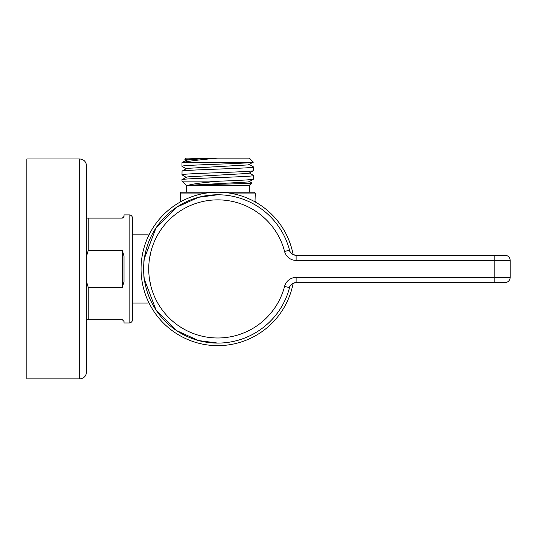<?xml version="1.0" encoding="UTF-8"?>
<svg xmlns="http://www.w3.org/2000/svg" width="537" height="537" viewBox="0 0 537 537"><rect width="100%" height="100%" fill="white"/><g stroke="black" fill="none" stroke-linecap="round" stroke-linejoin="round"><path stroke-width="0.81" d="M293.142 283.254A76.717 76.717 0 0 1 141.056 268.923A76.717 76.717 0 0 1 293.142 254.598A76.717 76.717 0 0 0 141.056 268.923M132.545 234.83L148.232 234.83L148.232 236.535M148.232 301.317L148.232 303.022L132.545 303.022M88.222 250.497L86.517 256.344L86.517 218.123L88.222 218.123L88.222 250.497L122.322 250.497L124.027 256.142L124.027 281.71L122.322 287.355L88.222 287.355L88.222 319.73L122.322 319.73L124.027 321.435L124.027 322.972L129.142 322.972A3.41 3.41 0 0 0 132.545 319.562L132.545 306.003M132.545 218.291L132.545 319.562A3.41 3.41 0 0 1 129.142 322.972L129.142 214.881A3.41 3.41 0 0 1 132.545 218.291L132.545 231.85M86.517 165.94L86.517 372.067L86.517 319.73L88.222 319.73L86.517 319.73L86.517 281.509L88.222 287.355M129.142 214.881L124.027 214.881L124.027 216.418L122.322 218.123L86.517 218.123L86.517 165.852M129.142 322.972L124.027 322.972M86.517 256.344L86.517 281.509M122.322 218.123L123.597 217.552M123.866 217.136L124.027 216.418M26.85 378.887L26.85 158.965L79.698 158.965C83.839 159.368 86.115 161.644 86.517 165.785C86.115 161.644 83.839 159.368 79.698 158.965L79.698 378.887C83.839 378.484 86.115 376.209 86.517 372.067C86.115 376.209 83.839 378.484 79.698 378.887L26.85 378.887M255.015 201.852L255.283 193.065L229.178 193.065M180.539 201.852L180.271 201.583L181.023 201.583M254.525 201.583L255.283 201.583M206.369 193.065L180.271 193.065L181.123 192.212L254.431 192.212L255.283 193.065M180.271 201.583L180.271 193.065M249.316 192.212L249.316 185.393L251.746 182.956L249.222 181.452M186.238 192.212L186.238 185.393L249.316 185.393M187.782 185.393L247.772 181.983L249.222 181.66L253.578 179.096C251.819 179.767 240.757 180.445 220.378 181.13C203.483 182.452 192.615 183.876 187.782 185.393C196.468 184.547 253.283 183.741 251.746 182.956M186.238 185.393L181.976 181.13L181.976 179.754L186.326 177.19L187.782 176.868L247.772 173.458L249.222 173.136L253.578 170.571C255.793 171.988 179.761 173.411 181.976 174.834L182.056 171.135L186.326 168.665L187.782 168.343L247.772 164.933L249.222 164.611L252.538 162.375C245.033 163.678 179.68 165 181.976 166.309L186.326 168.873M253.578 179.096L253.578 175.492L249.222 172.927M181.976 179.754C179.761 178.331 255.793 176.915 253.578 175.492M181.976 181.13L220.378 181.13M253.578 170.571L253.578 166.967L249.222 164.403M181.976 171.229C179.761 169.806 255.793 168.39 253.578 166.967M181.976 174.834L186.326 177.398M181.976 166.309L181.976 162.704L186.326 160.14L199.24 158.965L217.774 158.113C198.18 158.576 187.212 159.026 184.882 159.462L186.326 160.348M184.882 159.462L186.238 158.113L249.316 158.113L253.37 162.167M181.976 162.704L183.01 162.375C189.326 161.046 200.912 159.63 217.774 158.113M183.01 162.375L252.538 162.375M217.774 194.77A74.16 74.16 0 0 1 289.53 250.188A6.82 6.82 0 0 0 296.129 255.29L505.035 255.29L494.805 255.29L494.805 260.405L296.129 260.405A11.935 11.935 0 0 1 284.583 251.484L284.583 251.484A69.045 69.045 0 0 0 148.729 268.923A69.045 69.045 0 0 0 284.583 286.369L284.583 286.369A11.935 11.935 0 0 1 296.129 277.448L494.805 277.448L494.805 260.405L510.15 260.405L510.15 277.448A5.115 5.115 0 0 1 505.035 282.563L296.129 282.563A6.82 6.82 0 0 0 289.53 287.664C289.732 285.12 291.933 283.422 296.129 282.563A6.82 6.82 0 0 0 289.53 287.664A74.16 74.16 0 0 1 143.614 268.923A74.16 74.16 0 0 1 217.774 194.77L198.609 197.287L176.646 207.222L156.079 227.782L144.346 258.525C143.554 257.881 143.554 279.965 144.346 279.327C143.554 279.972 143.547 257.894 144.346 258.525M151.025 251.282L149.521 258.525M149.521 279.327L151.025 286.57M144.117 260.317L143.842 263.13M143.721 264.949L143.641 266.949M143.621 269.534L143.641 270.762M143.648 271.01L143.721 272.863M143.849 274.756L144.117 277.562M144.346 279.327L156.079 310.071L176.646 330.631L198.609 340.565L217.774 343.083A74.16 74.16 0 0 0 289.53 287.664L284.583 286.369M289.53 250.188L289.53 250.188A6.82 6.82 0 0 0 296.129 255.29C291.933 254.431 289.732 252.732 289.53 250.188L284.583 251.484M505.035 255.29A5.115 5.115 0 0 1 510.15 260.405M122.322 287.355L122.322 250.497M494.805 282.563L494.805 277.448L510.15 277.448A5.115 5.115 0 0 1 505.035 282.563M296.129 282.563L296.129 277.448M296.129 255.29L296.129 260.405"/></g></svg>
